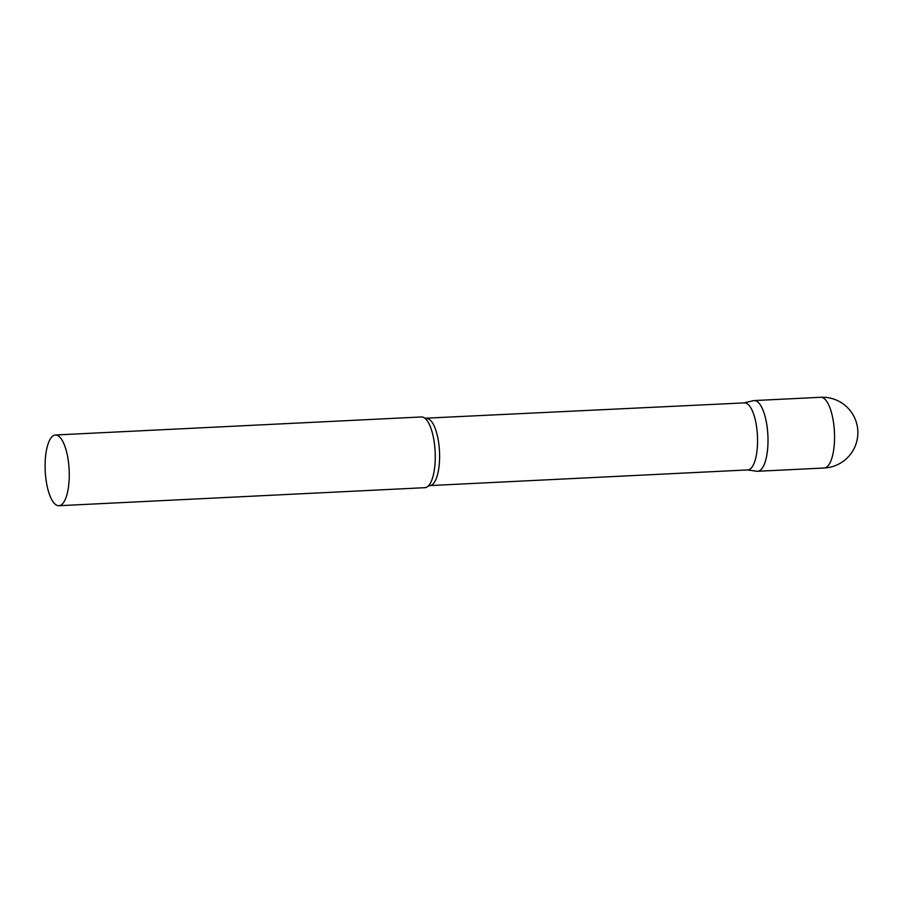 <?xml version="1.0" encoding="UTF-8"?>
<svg xmlns="http://www.w3.org/2000/svg" width="903" height="903" viewBox="0 0 903 903"><rect width="100%" height="100%" fill="white"/><g stroke="black" fill="none" stroke-linecap="round" stroke-linejoin="round"><path stroke-width="1.35" d="M820.725 397.286L754.186 400.571A35.398 11.976 87.2 0 1 757.064 401.44A35.398 11.976 87.2 0 1 768.001 439.569A35.398 11.976 87.2 0 1 757.662 471.276L824.213 468.002A35.398 35.398 0 0 0 857.85 433.824A35.398 35.398 0 0 0 820.725 397.286A35.398 11.976 87.2 0 1 823.615 398.155A35.398 11.976 87.2 0 1 834.496 440.461A35.398 11.976 87.2 0 1 824.213 468.002M426.498 418.552A33.558 11.344 -92.8 0 1 439.558 459.48A33.558 11.344 -92.8 0 1 429.805 485.588L747.763 469.921A33.558 11.344 -92.8 0 0 757.515 443.813A33.558 11.344 -92.8 0 0 744.456 402.885L424.884 418.224M747.402 469.944L756.906 471.242A35.398 11.976 -92.8 0 0 767.956 443.734A35.398 11.976 -92.8 0 0 753.429 400.672L744.095 402.907M58.921 505.714L424.929 487.676A35.398 11.976 -92.8 0 0 428.27 486.04A35.398 11.976 -92.8 0 0 435.212 460.135A35.398 11.976 -92.8 0 0 424.929 418.258A35.398 11.976 -92.8 0 0 421.441 416.96L55.433 434.998A35.398 11.976 -92.8 0 0 45.15 462.539A35.398 11.976 -92.8 0 0 58.921 505.714A35.398 11.976 -92.8 0 0 69.204 478.172A35.398 11.976 -92.8 0 0 55.433 434.998M429.805 485.588L428.225 486.085"/></g></svg>
